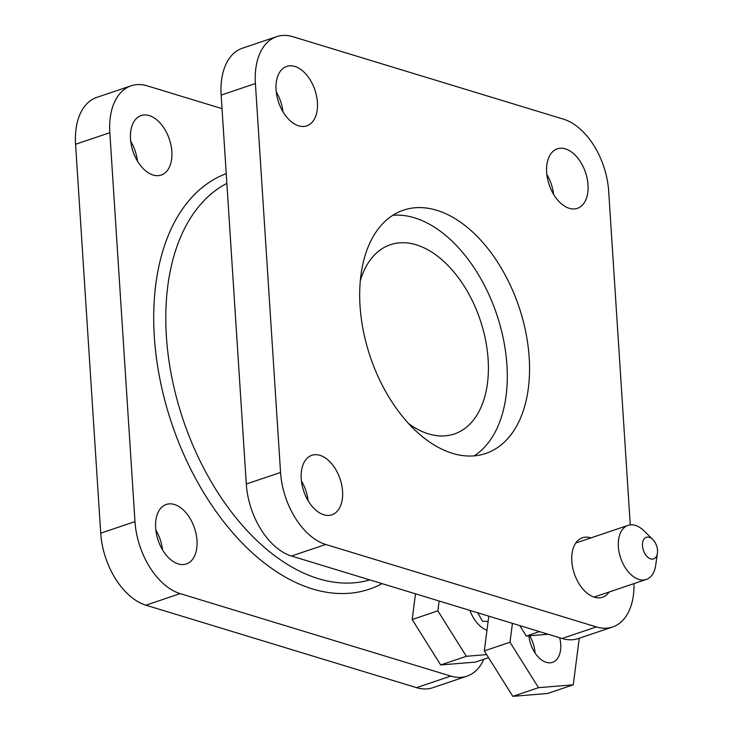 <?xml version="1.0" encoding="UTF-8"?>
<svg xmlns="http://www.w3.org/2000/svg" width="733" height="733" viewBox="0 0 733 733"><rect width="100%" height="100%" fill="white"/><g stroke="black" fill="none" stroke-linecap="round" stroke-linejoin="round"><path stroke-width="1.1" d="M528.878 635.832A24.262 14.816 71.3 0 0 542.044 660.286A24.262 14.816 71.3 0 0 552.499 662.357A24.262 14.816 71.3 0 0 559.691 637.756M579.262 638.241L573.252 684.814L538.508 687.673L509.994 642.236L512.431 623.362M538.508 687.673L512.816 696.35L547.56 693.482L573.252 684.814M512.816 696.35L484.311 650.913L509.994 642.236M484.311 650.913L488.792 616.151M529.611 635.777A24.262 14.816 -108.7 0 1 535.026 652.984M643.931 551.711A11.416 6.973 71.3 0 0 651.692 559.096A11.416 6.973 71.3 0 0 657.428 553.241A11.416 6.973 71.3 0 0 656.072 544.445A11.416 6.973 71.3 0 0 652.773 539.479A11.416 6.973 71.3 0 0 644.014 539.057A11.416 6.973 71.3 0 0 643.931 551.711M657.428 553.241L655.705 565.317A28.541 17.436 -108.7 0 1 646.286 579.455A28.541 17.436 -108.7 0 1 621.987 561.496A28.541 17.436 -108.7 0 1 628.025 525.378A28.541 17.436 -108.7 0 1 644.087 530.912L652.773 539.479M294.822 66.428A31.391 19.177 71.3 0 0 286.704 66.391A31.391 19.177 71.3 0 0 276.909 96.05A31.391 19.177 71.3 0 0 298.67 125.847A31.391 19.177 71.3 0 0 306.788 125.874A31.391 19.177 71.3 0 0 316.583 96.215A31.391 19.177 71.3 0 0 294.822 66.428M153.087 175.004A31.391 19.177 -108.7 0 1 131.335 145.216A31.391 19.177 -108.7 0 1 141.13 115.557A31.391 19.177 -108.7 0 1 149.248 115.585A31.391 19.177 -108.7 0 1 171.009 145.381A31.391 19.177 -108.7 0 1 161.214 175.04A31.391 19.177 -108.7 0 1 153.087 175.004M319.973 455.34A31.391 19.177 71.3 0 0 311.855 455.303A31.391 19.177 71.3 0 0 302.06 484.962A31.391 19.177 71.3 0 0 323.812 514.758A31.391 19.177 71.3 0 0 331.939 514.786A31.391 19.177 71.3 0 0 341.734 485.127A31.391 19.177 71.3 0 0 319.973 455.34M178.238 563.915A31.391 19.177 -108.7 0 1 156.477 534.128A31.391 19.177 -108.7 0 1 166.272 504.46A31.391 19.177 -108.7 0 1 174.399 504.496A31.391 19.177 -108.7 0 1 196.16 534.293A31.391 19.177 -108.7 0 1 186.365 563.952A31.391 19.177 -108.7 0 1 178.238 563.915M565.418 148.881A31.391 19.177 71.3 0 0 557.3 148.845A31.391 19.177 71.3 0 0 547.496 178.504A31.391 19.177 71.3 0 0 569.257 208.3A31.391 19.177 71.3 0 0 577.384 208.337A31.391 19.177 71.3 0 0 587.179 178.678A31.391 19.177 71.3 0 0 565.418 148.881M590.926 537.903A31.391 19.177 71.3 0 0 590.569 537.793A31.391 19.177 71.3 0 0 582.442 537.756A31.391 19.177 71.3 0 0 572.647 567.415A31.391 19.177 71.3 0 0 594.408 597.212A31.391 19.177 71.3 0 0 602.535 597.248A31.391 19.177 71.3 0 0 609.187 591.989M436.758 210.279A128.422 78.449 71.3 0 0 403.526 210.142A128.422 78.449 71.3 0 0 363.458 331.481A128.422 78.449 71.3 0 0 452.481 453.351A128.422 78.449 71.3 0 0 485.704 453.489A128.422 78.449 71.3 0 0 525.781 332.159A128.422 78.449 71.3 0 0 436.758 210.279M474.114 455.88A128.422 78.449 71.3 0 0 501.409 330.345A128.422 78.449 71.3 0 0 414.493 217.802A128.422 78.449 71.3 0 0 392.861 215.273M408.62 423.619A99.89 61.013 71.3 0 0 428.466 433.863A99.89 61.013 71.3 0 0 454.313 433.973A99.89 61.013 71.3 0 0 485.475 339.599A99.89 61.013 71.3 0 0 416.243 244.813A99.89 61.013 71.3 0 0 390.396 244.703A99.89 61.013 71.3 0 0 360.334 280.638M276.662 36.65A62.781 38.354 71.3 0 0 255.405 83.535L280.556 472.446A62.781 38.354 71.3 0 0 325.736 544.463L291.487 556.026A62.781 38.354 -108.7 0 1 246.297 484.018L221.155 95.107A62.781 38.354 -108.7 0 1 242.403 48.213L276.662 36.65A62.781 38.354 71.3 0 1 292.907 36.714L563.494 119.177A62.781 38.354 71.3 0 1 608.683 191.185L630.261 524.883M596.332 626.917A62.781 38.354 71.3 0 0 612.577 626.99L578.328 638.553A62.781 38.354 -108.7 0 1 562.083 638.489L596.332 626.917L325.736 544.463M612.577 626.99A62.781 38.354 71.3 0 0 633.99 583.615M282.975 111.847A31.391 19.177 71.3 0 0 276.268 91.992M308.117 500.758A31.391 19.177 71.3 0 0 301.419 480.903M553.562 194.3A31.391 19.177 71.3 0 0 546.864 174.445M291.487 556.026L562.083 638.489M222.026 108.64L147.324 85.88A62.781 38.354 71.3 0 0 131.079 85.807A62.781 38.354 71.3 0 0 109.831 132.7L134.982 521.612A62.781 38.354 71.3 0 0 180.162 593.62L145.913 605.192L416.5 687.646L450.758 676.083L180.162 593.62M450.758 676.083A62.781 38.354 71.3 0 0 467.003 676.147A62.781 38.354 71.3 0 0 483.826 659.26M137.392 161.003A31.391 19.177 71.3 0 0 130.694 141.157M162.543 549.915A31.391 19.177 71.3 0 0 155.845 530.069M145.913 605.192A62.781 38.354 -108.7 0 1 100.723 533.175L75.572 144.264A62.781 38.354 -108.7 0 1 96.829 97.379L131.079 85.807M467.003 676.147L432.754 687.719A62.781 38.354 -108.7 0 1 416.5 687.646M486.978 630.261A28.541 17.436 -108.7 0 1 469.89 610.397M477.724 612.779L482.479 621.263L488.114 621.465M548.156 634.247L526.312 636.042L539.479 631.599M526.312 636.042L519.752 625.588M439.131 601.023L437.858 610.855L412.175 619.522L440.68 664.959L475.424 662.101L488.545 657.666M437.858 610.855L466.371 656.292L440.68 664.959M466.371 656.292L486.63 654.615M415.492 593.822L412.175 619.522M226.863 183.406A211.186 128.999 71.3 0 0 174.051 387.72A211.186 128.999 71.3 0 0 318.388 578.667A211.186 128.999 71.3 0 0 369.826 579.904M382.085 583.642A219.753 134.231 -108.7 0 1 312.487 588.938A219.753 134.231 -108.7 0 1 160.6 382.498A219.753 134.231 -108.7 0 1 226.231 173.666M255.405 83.535L221.155 95.107M246.297 484.018L280.556 472.446M100.723 533.175L134.982 521.612M109.831 132.7L75.572 144.264M646.286 579.455L594.051 597.093M628.025 525.378L575.79 543.016"/></g></svg>
